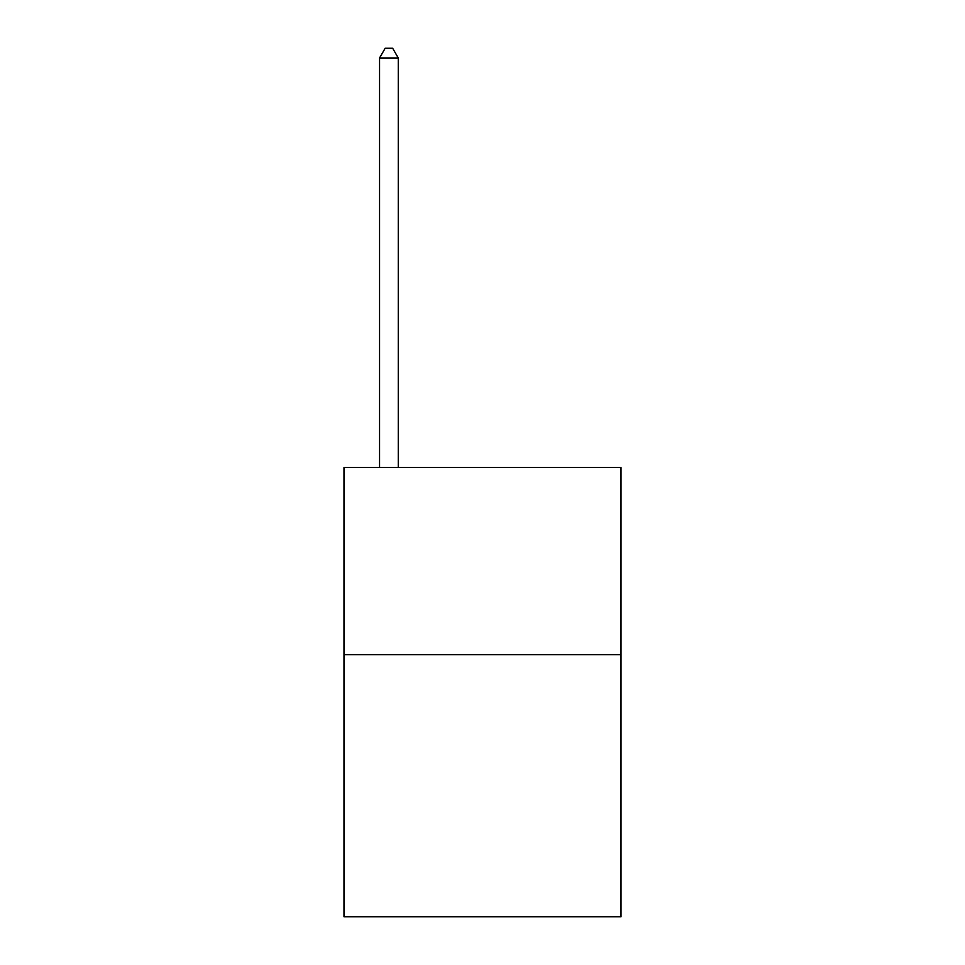 <?xml version="1.0" encoding="UTF-8"?>
<svg xmlns="http://www.w3.org/2000/svg" width="965" height="965" viewBox="0 0 965 965"><rect width="100%" height="100%" fill="white"/><g stroke="black" fill="none" stroke-linecap="round" stroke-linejoin="round"><path stroke-width="1.45" d="M621.014 654.704L621.014 916.75L343.986 916.75L343.986 467.53L621.014 467.53L621.014 654.704L343.986 654.704M398.268 467.53L398.268 57.984L379.559 57.984L379.559 467.53M379.559 57.984L385.168 48.25L392.659 48.25L398.268 57.984"/></g></svg>
